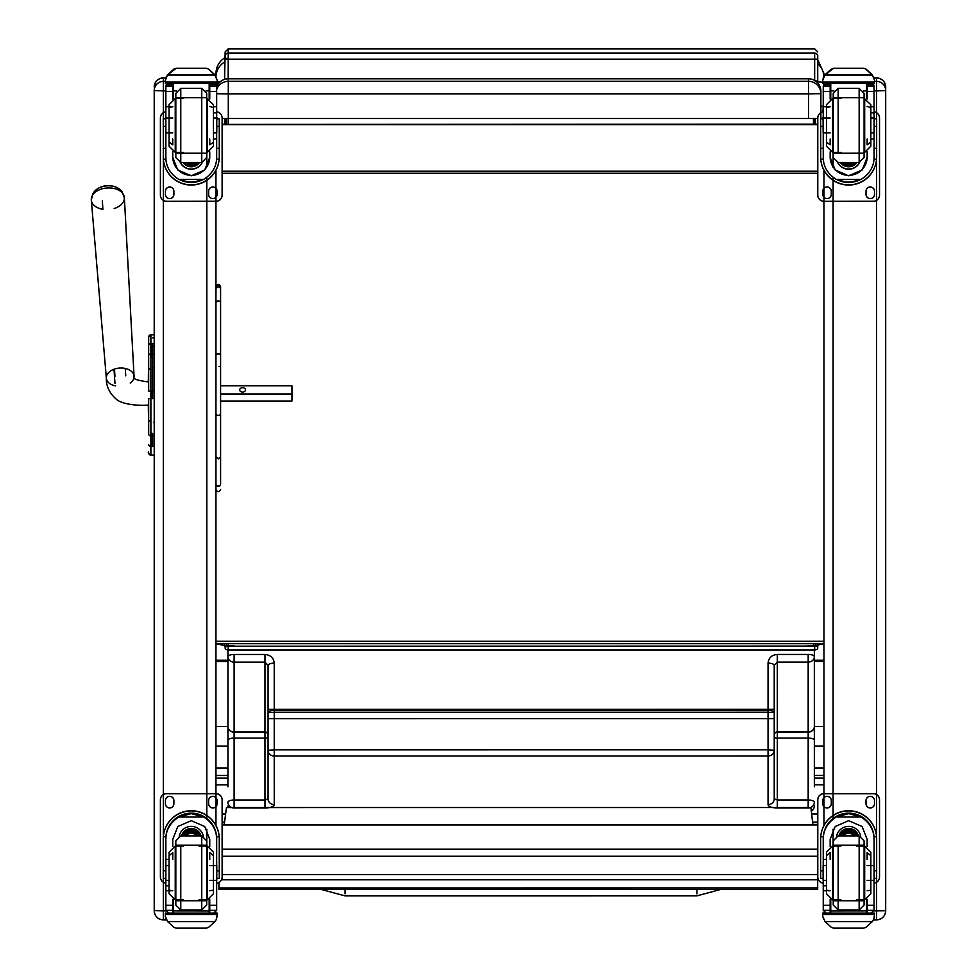 <?xml version="1.0" encoding="UTF-8"?>
<svg xmlns="http://www.w3.org/2000/svg" width="977" height="977" viewBox="0 0 977 977"><rect width="100%" height="100%" fill="white"/><g stroke="black" fill="none" stroke-linecap="round" stroke-linejoin="round"><path stroke-width="1.47" d="M215.954 726.473L227.934 726.473L227.934 649.925M227.934 740.31A6.167 2.223 -0 0 1 234.114 738.087L234.114 732.188A6.167 5.63 180 0 1 227.934 726.558A6.167 5.422 -0 0 0 234.114 731.981L234.114 662.125A6.167 5.422 180 0 1 227.934 656.703L227.946 786.827M814.342 649.937L814.342 656.678A6.167 5.422 180 0 1 808.174 662.088L808.174 654.443L777.301 654.443C771.696 654.969 768.606 657.875 768.044 663.151L768.044 710.377L274.232 710.401L274.232 663.175C273.67 657.9 270.58 654.993 264.975 654.468L234.114 654.468L234.114 662.125L264.975 662.125L268.064 665.41A6.167 2.223 -0 0 1 274.232 663.175M814.354 786.803L814.342 656.678A6.167 2.223 180 0 0 808.174 654.443M812.29 819.654A6.167 6.131 -157.5 0 0 812.461 818.225L812.302 819.691M268.064 665.41L268.064 798.893L264.975 800.016L264.975 807.991A9.257 3.346 180 0 0 274.244 804.645L274.232 756.003A6.167 5.752 180 0 1 268.064 750.251L274.232 749.835L274.232 712.233L268.064 712.636A6.167 2.223 -0 0 1 274.232 710.401L274.232 712.233L768.044 712.209L768.056 749.811L274.232 749.835L274.232 756.003L768.056 755.978L768.056 804.621A9.257 3.346 180 0 0 777.313 807.967L808.174 807.967A6.167 5.752 -0 0 0 814.354 802.215A6.167 2.223 -0 0 0 808.174 799.992L777.313 799.992L774.224 798.868L774.224 750.226A6.167 5.752 180 0 1 768.056 755.978L768.056 749.811L774.224 750.226L774.224 665.386A6.167 2.223 180 0 0 768.044 663.151M264.975 654.468L264.975 731.968L234.114 731.981L264.975 732.188L264.975 800.016L234.114 800.016A6.167 2.223 -0 0 0 227.946 802.239A6.167 5.752 -0 0 0 234.114 807.991L264.975 807.991M268.064 709.363L268.064 718.62L268.064 709.363L774.224 709.339L774.224 718.596L774.224 665.386L777.301 662.088L808.174 662.088L808.174 731.944A6.167 5.422 -0 0 0 814.342 726.534A6.167 5.63 180 0 1 808.174 732.164L808.174 738.062A6.167 2.223 -0 0 1 814.342 740.285M268.064 718.62L774.224 718.596L774.224 762.487M774.224 753.487L774.224 798.868A6.167 5.752 180 0 1 768.056 804.621M227.946 805.927A6.167 5.911 180 0 0 228.178 807.564A6.167 5.752 180 0 1 227.946 805.927A6.167 6.167 0 0 0 228.166 807.564M811.276 811.008A6.167 5.911 180 0 0 814.354 805.903A6.167 5.752 180 0 1 811.264 810.886M215.954 767.983L227.946 767.983M215.954 746.11L227.934 746.11M814.342 767.959L823.965 767.959M814.342 746.086L823.965 746.086M345.089 893.894L345.089 889.473L345.089 893.894M221.474 879.764A6.167 6.167 0 0 0 222.121 879.801L222.121 879.727A6.167 6.106 0 0 1 221.498 879.703M818.445 879.764A6.167 6.167 0 0 1 817.786 879.801L222.121 879.801L222.121 874.562L817.786 874.562L817.786 879.727A6.167 6.106 180 0 0 818.408 879.703M813.462 118.51L813.462 124.409L815.319 124.567L815.319 118.498L815.319 124.226L817.786 124.274M814.635 645.956L809.347 645.956A18.514 10.979 0 0 1 807.979 646.102A15.742 1.331 -2.4 0 0 809.347 646.029L815.319 645.553L815.319 643.696L815.319 646.029L813.462 646.212L813.462 643.696M813.462 124.409L809.347 124.445M815.319 124.567L805.439 124.445M222.121 124.274L224.588 124.226L224.588 118.522L224.588 124.567L230.572 124.445M809.347 124.287L234.468 124.409M225.272 645.956L230.572 646.029A15.742 1.331 2.4 0 0 231.928 646.102L225.272 645.956L231.928 646.102A18.514 10.979 180 0 0 234.468 646.212L807.979 646.102A18.514 10.979 0 0 1 805.439 646.212L813.462 646.212M228.203 78.807L228.203 48.85L225.15 51.915L224.588 79.381L224.588 57.875C219.031 61.624 216.149 66.839 215.954 73.544L215.954 76.279L215.954 73.544M225.272 646.163L224.588 646.029L224.588 643.696L224.588 645.553L234.468 646.029M234.468 646.163L224.588 646.029M224.588 65.508L224.588 79.381M234.468 124.445L224.588 124.567M224.588 645.553L215.954 643.696L823.965 643.696L815.319 645.553M817.786 124.665L222.121 124.665M813.597 124.213L805.439 124.287M814.635 646.163L805.439 646.029M805.439 646.163L815.319 645.516M823.965 83.326L823.965 84.278M823.965 76.279L823.965 73.544L823.965 76.279M816.357 81.616L822.732 82.276M822.903 118.791L822.903 117.875M822.903 111.866L823.245 106.273M217.187 82.251A18.514 1.465 0 0 1 220.191 81.836M215.954 84.278L215.954 83.326M822.903 106.2L820.875 106.2M215.954 641.242L823.965 641.242M817.786 171.231L222.121 171.231M817.786 173.247L222.121 173.247M216.662 89.53A12.347 12.347 180 0 1 228.3 81.323L228.3 78.807A12.347 12.347 0 0 0 216.662 87.014A12.347 12.347 0 0 1 228.3 78.807L808.529 78.807L808.529 93.841L820.875 93.67A12.347 12.347 180 0 0 808.529 81.323L228.3 81.323L228.3 93.841L808.529 93.841L808.529 118.522L817.786 118.473M216.662 93.731L228.3 93.841L228.3 118.522L808.529 118.522M820.875 118.351L820.875 91.154A12.347 12.347 0 0 0 808.529 78.807A12.347 12.347 0 0 1 820.875 91.154M222.121 118.498L228.3 118.522M812.913 824.881L810.873 807.527L226.456 807.564L224.197 824.881M218.933 887.959L218.933 889.473L817.676 889.449L817.676 887.922L218.933 887.959L218.933 882.402M817.676 887.922L817.676 879.801M148.663 356.935L148.663 351.696M154.219 391.093L150.885 391.093L150.885 334.818A2.223 2.223 180 0 0 148.663 337.041A2.223 2.223 180 0 1 150.885 334.818L148.663 337.041L148.663 391.056M148.663 357.057L148.309 381.897C136.621 380.444 131.883 378.575 134.057 376.279A13.886 9.074 176 0 0 119.573 368.085A13.886 9.074 176 0 0 106.346 378.197A13.886 9.074 176 0 0 107.751 381.665A13.886 9.074 176 0 0 115.371 385.866M102.329 200.908L102.903 209.322A16.56 10.832 -4 0 1 91.313 200.029L106.346 378.197C106.114 385.952 109.265 392.803 115.787 398.75C122.381 405.553 143.924 405.785 148.309 405.04L148.663 432.787M148.663 434.179L148.663 422.284A2.467 2.088 0 0 1 150.885 420.208M148.663 391.105L150.885 391.093L150.885 398.628L148.663 398.592L148.663 433.043M148.663 452.827A2.223 2.223 -0 0 0 150.885 455.05L154.219 455.111L154.219 821.828M154.219 455.111L150.885 455.111A2.223 2.223 -0 0 1 148.663 452.888A2.223 2.223 -0 0 0 150.885 455.111L150.885 455.111C148.504 453.352 147.759 452.29 148.663 451.924M151.142 354.846L151.142 353.906M151.142 398.592L151.142 391.105M151.142 343.428L151.142 357.826M151.142 432.017L151.142 446.452M122.223 192.86A15.009 9.819 176 0 0 116.715 187.462A15.009 9.819 176 0 0 97.468 188.805A15.009 9.819 176 0 0 92.754 194.911M114.468 369.086L114.968 376.292M114.968 383.363L113.991 369.257M220.582 393.975L291.952 393.975L291.952 385.805L220.582 385.805M125.764 375.864L125.251 368.476M245.471 389.896A2.894 2.186 180 0 1 242.577 392.082A2.894 2.186 180 0 1 239.683 389.896A2.894 2.186 180 0 1 242.577 387.71A2.894 2.186 180 0 1 245.471 389.896M220.582 401.046L291.952 401.046L291.952 393.975M209.75 910.93L172.77 910.882M215.954 825.528L215.954 170.254M154.219 910.637L154.219 910.759A9.135 9.135 180 0 0 163.354 919.894L163.354 910.882L154.219 910.637L154.219 90.641L163.354 90.885L163.354 77.904L165.699 77.916L163.354 77.904C157.81 78.453 154.769 81.494 154.219 87.038L154.219 87.038M154.219 906.265L154.219 836.556M154.219 334.818L150.885 334.818L154.219 334.818L154.219 90.641M867.149 910.882L830.157 910.93M823.965 170.254L823.965 825.528M876.552 878.36L876.552 919.894C882.097 919.357 885.15 916.304 885.687 910.759L873.975 910.882M885.687 910.637L885.687 87.1A9.135 9.135 180 0 0 876.552 77.916L876.552 81.384L874.574 81.384M169.058 859.442L165.858 859.442L165.858 839.328C165.895 830.047 170.218 822.597 178.803 817.016L191.26 813.658L203.717 817.016L178.803 817.016M203.717 817.016C212.302 822.597 216.613 830.047 216.662 839.328L216.662 910.173A3.09 3.078 -50.9 0 1 216.662 910.344L213.584 913.177L209.75 913.177L213.584 913.177M209.75 846.558L209.75 839.328L204.718 826.518L191.26 820.668L177.79 826.518L172.77 839.328L172.77 846.558M219.263 878.36L216.784 878.36L219.263 878.36L219.263 838.73A28.003 27.991 180 0 0 191.26 810.739A28.003 27.991 180 0 0 163.257 838.73L163.257 878.36L165.724 878.36L163.257 878.36M165.858 839.328L165.943 836.776L163.342 836.776L163.257 838.901M163.342 836.776A28.003 27.991 -0 0 1 191.26 810.91A28.003 27.991 -0 0 1 219.178 836.776L216.576 836.776L216.662 839.328M219.263 838.901L219.178 836.776M216.662 910.344L209.75 910.344L209.75 913.177M167.641 921.641L173.991 927.368L176.19 928.15L206.33 928.15L208.528 927.368L214.867 921.641L167.641 921.641L165.333 916.389L165.333 913.068L217.187 913.068L217.187 914.57L165.333 914.57M176.178 928.15L206.33 928.15M165.943 836.776A25.402 25.402 -0 0 1 191.26 813.511A25.402 25.402 -0 0 1 216.576 836.776M216.662 838.73A25.402 25.402 180 0 0 191.26 813.328A25.402 25.402 180 0 0 165.858 838.73A25.402 25.402 -0 0 1 191.26 813.157A25.402 25.402 -0 0 1 216.662 838.547M209.75 910.344L209.75 899.353M179.182 836.178A12.347 12.347 -0 0 1 203.338 836.178M173.356 899.573L173.356 913.116L209.163 913.116L209.163 899.573M165.333 916.145L166.285 919.43M216.235 919.43L217.187 916.145M217.187 914.57L216.235 919.675L214.867 921.641M190.088 817.016A21.531 21.518 -0 0 1 192.432 817.016M165.333 913.068L173.356 913.068L165.333 913.068M209.163 913.275L217.187 913.068L209.163 913.116M165.858 859.442L165.858 910.173A3.09 3.078 50.9 0 0 165.858 910.344L168.862 913.177L172.77 913.177L168.936 913.177M169.058 885.809L165.858 885.809M172.77 913.177L172.77 899.353M198.16 835.921A7.389 7.376 -0 0 0 193.8 831.61A0.977 0.977 -0 0 1 193.177 830.853A1.942 1.942 -0 0 0 189.343 830.853A0.977 0.977 -0 0 1 188.72 831.61A7.389 7.376 -0 0 0 184.36 835.921M165.858 883.135A6.167 6.167 -0 0 1 160.399 877.004L160.399 799.809A6.167 6.167 -0 0 1 166.566 793.629L215.954 793.629A6.167 6.167 -0 0 1 222.121 799.809L222.121 877.004A6.167 6.167 -0 0 1 216.662 883.135M160.399 799.87A6.167 6.167 -0 0 1 166.566 793.703L215.954 793.703A6.167 6.167 -0 0 1 222.121 799.87M208.614 803.729L208.614 800.639A4.238 4.238 -0 0 1 212.864 796.402A4.238 4.238 -0 0 1 217.102 800.639L217.102 803.729A4.238 4.238 -0 0 1 212.864 807.967A4.238 4.238 -0 0 1 208.614 803.729L208.614 803.656A4.238 4.238 -0 0 0 212.864 807.906A4.238 4.238 -0 0 0 217.102 803.656L217.102 803.729M165.406 803.729L165.406 800.639A4.238 4.238 -0 0 1 169.656 796.402A4.238 4.238 -0 0 1 173.894 800.639L173.894 803.729A4.238 4.238 -0 0 1 169.656 807.967A4.238 4.238 -0 0 1 165.406 803.729L165.406 803.656A4.238 4.238 -0 0 0 169.656 807.906A4.238 4.238 -0 0 0 173.894 803.656L173.894 803.729M222.121 877.004L222.121 876.931A6.167 6.167 -0 0 1 216.662 883.061M165.858 883.061A6.167 6.167 -0 0 1 160.399 876.931L160.399 877.004M208.614 800.639L208.614 800.578A4.238 4.238 -0 0 1 212.864 796.328A4.238 4.238 -0 0 1 217.102 800.578L217.102 800.639M165.406 800.639L165.406 800.578A4.238 4.238 -0 0 1 169.656 796.328A4.238 4.238 -0 0 1 173.894 800.578L173.894 800.639M189.697 831L189.086 831.525M196.206 835.921A5.825 5.825 180 0 0 186.314 835.921M196.768 835.921A6.314 6.314 180 0 0 185.752 835.921M197.256 835.921A6.741 6.741 180 0 0 185.264 835.921M197.806 835.921A7.23 7.23 180 0 0 184.714 835.921M189.746 830.841A1.551 1.551 -0 0 1 192.774 830.841M175.823 840.867L175.823 905.044L175.823 840.867M175.823 846.045L175.823 900.733L206.697 900.733L206.697 899.866M175.823 845.178L206.697 845.178L206.697 900.733M201.75 909.99L201.75 835.933L206.697 840.855L206.697 905.056L201.75 909.99L180.769 909.99L175.823 905.056M198.978 899.866L207.283 899.866L207.283 846.045L207.283 899.866L213.462 893.699L213.462 890.181L209.75 890.768M209.75 859.442L209.75 852.665L213.462 855.681L213.462 852.213L213.462 893.699M183.542 846.045L175.237 846.045L175.237 899.866L175.237 846.045L169.058 852.213L169.058 855.681L172.77 852.665L172.77 859.442M169.058 852.213L169.058 893.699L169.058 890.181L172.77 890.768L170.694 890.768M169.058 893.699L175.237 899.866L183.542 899.866M216.784 880.362L216.784 865.549L216.784 880.362L209.75 880.362M165.724 880.362L165.724 865.549L165.724 880.362L169.058 880.362M213.462 139.015L216.662 139.015L216.662 157.48C216.613 166.505 212.302 173.821 203.717 179.438L191.26 182.601L178.803 179.438L203.717 179.438M178.803 179.438C170.218 173.821 165.895 166.505 165.858 157.48L165.858 86.587A3.09 3.078 56.8 0 1 165.858 86.416L168.936 83.424L172.77 83.424L172.77 99.043M172.77 151.838L172.77 157.48L177.79 170.01L191.26 175.787L204.718 170.01L209.75 157.48L209.75 151.838M163.257 156.87A28.003 27.991 180 0 0 191.26 184.861A28.003 27.991 180 0 0 219.263 156.87M216.576 159.178L219.178 159.178L219.263 157.053L219.263 126.412L219.263 148.309L216.662 148.309M219.178 159.178A28.003 27.991 0 0 1 191.26 185.044A28.003 27.991 0 0 1 163.342 159.178L165.943 159.178L165.858 157.053M165.724 118.791L163.257 118.791L163.342 159.178M216.784 118.803L219.263 118.803L219.263 126.412L216.784 126.412M165.858 86.587L166.175 84.865L168.936 83.228M209.75 84.865L216.344 84.865L216.662 86.22L216.662 139.015M166.285 76.719L165.333 80.248L167.641 74.753L173.991 69.025L176.19 68.243L167.641 75.021L214.867 75.021L217.187 80.248L217.187 83.326L165.333 83.326L165.333 82.08L217.187 82.08M217.187 80.248L214.867 74.753L208.528 69.025L206.33 68.28L208.528 69.025M214.867 75.021L208.528 69.208M176.178 68.243L206.33 68.243M203.265 179.438A25.402 25.402 0 0 1 179.255 179.438M179.585 179.438A25.402 25.402 180 0 0 202.935 179.438M209.75 156.882A18.49 18.49 0 0 1 191.26 175.359A18.49 18.49 0 0 1 172.77 156.882M202.276 162.451A12.347 12.347 0 0 1 180.244 162.451M202.178 162.463A12.347 12.347 0 0 1 180.342 162.463M173.356 83.167L173.356 98.824M209.163 83.167L209.163 98.824M165.333 80.248L165.333 82.08M213.462 112.831L216.662 112.831M209.75 83.228L209.75 99.043M209.75 86.416L216.662 86.416A3.09 3.078 -56.8 0 1 216.662 86.587M216.662 86.416L213.584 83.424L209.75 83.424M216.344 84.865L213.584 83.228M166.285 76.963L167.641 75.021M202.581 179.438A25.402 25.402 0 0 1 179.939 179.438M193.177 164.38A1.942 1.942 0 0 1 189.343 164.38M216.662 111.879A6.167 6.167 0 0 1 222.121 118.009L222.121 195.082A6.167 6.167 0 0 1 215.954 201.25L166.566 201.311A6.167 6.167 0 0 1 160.399 195.144L160.399 118.009A6.167 6.167 0 0 1 165.858 111.879M222.121 195.144A6.167 6.167 0 0 1 215.954 201.311M173.894 191.284L173.894 194.374A4.238 4.238 0 0 1 169.656 198.612A4.238 4.238 0 0 1 165.406 194.374L165.406 191.284A4.238 4.238 0 0 1 169.656 187.047A4.238 4.238 0 0 1 173.894 191.284L173.894 191.223A4.238 4.238 0 0 0 169.656 186.986A4.238 4.238 0 0 0 165.406 191.223L165.406 191.284M217.102 191.284L217.102 194.374A4.238 4.238 0 0 1 212.864 198.612A4.238 4.238 0 0 1 208.614 194.374L208.614 191.284A4.238 4.238 0 0 1 212.864 187.047A4.238 4.238 0 0 1 217.102 191.284L217.102 191.223A4.238 4.238 0 0 0 212.864 186.986A4.238 4.238 0 0 0 208.614 191.223L208.614 191.284M165.858 116.837A4.238 4.238 0 0 0 165.406 118.718L165.406 118.779A4.238 4.238 0 0 1 165.858 116.898M216.662 116.898A4.238 4.238 0 0 1 217.102 118.779L217.102 118.718A4.238 4.238 0 0 0 216.662 116.837M166.566 201.311L166.566 201.25A6.167 6.167 0 0 1 160.399 195.082L160.399 195.144M160.399 118.009L160.399 117.948A6.167 6.167 0 0 1 165.858 111.818M216.662 111.818A6.167 6.167 0 0 1 222.121 117.948L222.121 118.009M173.894 194.374L173.894 194.313A4.238 4.238 0 0 1 169.656 198.551A4.238 4.238 0 0 1 165.406 194.313L165.406 194.374M217.102 194.374L217.102 194.313A4.238 4.238 0 0 1 212.864 198.551A4.238 4.238 0 0 1 208.614 194.313L208.614 194.374M189.428 162.475A5.825 5.825 180 0 0 193.092 162.475M188.94 162.475A5.825 5.825 180 0 0 193.58 162.475M187.877 162.475A6.314 6.314 180 0 0 194.643 162.475M187.132 162.475A6.741 6.741 180 0 0 195.388 162.475M186.387 162.475A7.23 7.23 180 0 0 196.133 162.475M206.697 157.529L206.697 93.352L206.697 157.529L201.75 162.475L201.75 88.406L206.697 93.34M175.823 153.218L206.697 153.218L206.697 97.663L175.823 97.663M180.769 88.406L180.769 162.475L175.823 157.541L175.823 93.34L180.769 88.406L201.75 88.406M183.542 98.53L175.237 98.53L175.237 152.351L175.237 98.53L169.058 104.698L169.058 107.641L172.77 106.749L165.858 106.749M172.77 139.015L172.77 144.84L169.058 142.092L169.058 146.171L169.058 104.698M206.697 152.351L207.283 98.53L207.283 152.351L213.462 146.184L213.462 142.092L209.75 144.84L209.75 139.015M213.462 146.184L213.462 104.71L213.462 107.641L209.75 106.432M213.462 104.71L206.697 98.53M165.724 118.034L165.724 132.848L165.724 118.034L172.77 118.034M216.784 118.034L216.784 132.848L216.784 118.034L213.462 118.034M870.849 139.015L874.061 139.015L874.061 157.48C874.012 166.505 869.689 173.821 861.103 179.438L848.647 182.601L836.202 179.438L861.103 179.438M836.202 179.438C827.604 173.821 823.293 166.505 823.245 157.48L823.245 86.587A3.09 3.078 56.8 0 1 823.245 86.416L826.334 83.424L830.157 83.424L830.157 99.043M830.157 151.838L830.157 157.48L835.188 170.01L848.647 175.787L862.117 170.01L867.149 157.48L867.149 151.838M820.656 156.87A28.003 27.991 180 0 0 848.647 184.861A28.003 27.991 180 0 0 876.65 156.87M873.963 159.178L876.564 159.178L876.65 157.053L876.65 126.412L876.65 148.309L874.061 148.309M876.564 159.178A28.003 27.991 0 0 1 848.647 185.044A28.003 27.991 0 0 1 820.729 159.178L823.33 159.178L823.245 157.053M823.122 118.791L820.656 118.791L820.729 159.178M874.183 118.803L876.65 118.803L876.65 126.412L874.183 126.412M823.245 86.587L823.562 84.865L826.334 83.228M867.149 84.865L873.731 84.865L874.061 86.22L874.061 139.015M823.672 76.719L822.732 80.248L825.04 74.753L831.39 69.025L833.589 68.243L825.04 75.021L872.266 75.021L874.574 80.248L874.574 83.326L822.732 83.326L822.732 82.08L874.574 82.08M874.574 80.248L872.266 74.753L865.915 69.025L863.717 68.28L865.915 69.025M872.266 75.021L865.915 69.208M833.576 68.243L863.717 68.243M860.652 179.438A25.402 25.402 0 0 1 836.642 179.438M836.984 179.438A25.402 25.402 180 0 0 860.322 179.438M867.149 156.882A18.49 18.49 0 0 1 848.647 175.359A18.49 18.49 0 0 1 830.157 156.882M859.662 162.451A12.347 12.347 0 0 1 837.643 162.451M859.565 162.463A12.347 12.347 0 0 1 837.741 162.463M830.755 83.167L830.755 98.824M866.55 83.167L866.55 98.824M822.732 80.248L822.732 82.08M870.849 112.831L874.061 112.831M867.149 83.228L867.149 99.043M867.149 86.416L874.049 86.416A3.09 3.078 -56.8 0 1 874.061 86.587M874.049 86.416L870.971 83.424L867.149 83.424M873.731 84.865L870.971 83.228M823.672 76.963L825.04 75.021M859.98 179.438A25.402 25.402 0 0 1 837.326 179.438M850.576 164.38A1.942 1.942 0 0 1 846.729 164.38M874.061 111.879A6.167 6.167 0 0 1 879.52 118.009L879.52 195.082A6.167 6.167 0 0 1 873.34 201.25L823.965 201.311A6.167 6.167 0 0 1 817.786 195.144L817.786 118.009A6.167 6.167 0 0 1 823.245 111.879M879.52 195.144A6.167 6.167 0 0 1 873.34 201.311M831.293 191.284L831.293 194.374A4.238 4.238 0 0 1 827.043 198.612A4.238 4.238 0 0 1 822.805 194.374L822.805 191.284A4.238 4.238 0 0 1 827.043 187.047A4.238 4.238 0 0 1 831.293 191.284L831.293 191.223A4.238 4.238 0 0 0 827.043 186.986A4.238 4.238 0 0 0 822.805 191.223L822.805 191.284M874.5 191.284L874.5 194.374A4.238 4.238 0 0 1 870.251 198.612A4.238 4.238 0 0 1 866.013 194.374L866.013 191.284A4.238 4.238 0 0 1 870.251 187.047A4.238 4.238 0 0 1 874.5 191.284L874.5 191.223A4.238 4.238 0 0 0 870.251 186.986A4.238 4.238 0 0 0 866.013 191.223L866.013 191.284M823.245 116.837A4.238 4.238 0 0 0 822.805 118.718L822.805 118.779A4.238 4.238 0 0 1 823.245 116.898M874.061 116.898A4.238 4.238 0 0 1 874.5 118.779L874.5 118.718A4.238 4.238 0 0 0 874.061 116.837M823.965 201.311L823.965 201.25A6.167 6.167 0 0 1 817.786 195.082L817.786 195.144M817.786 118.009L817.786 117.948A6.167 6.167 0 0 1 823.245 111.818M874.061 111.818A6.167 6.167 0 0 1 879.52 117.948L879.52 118.009M831.293 194.374L831.293 194.313A4.238 4.238 0 0 1 827.043 198.551A4.238 4.238 0 0 1 822.805 194.313L822.805 194.374M874.5 194.374L874.5 194.313A4.238 4.238 0 0 1 870.251 198.551A4.238 4.238 0 0 1 866.013 194.313L866.013 194.374M846.827 162.475A5.825 5.825 180 0 0 850.478 162.475M846.326 162.475A5.825 5.825 180 0 0 850.979 162.475M845.276 162.475A6.314 6.314 180 0 0 852.029 162.475M844.519 162.475A6.741 6.741 180 0 0 852.787 162.475M843.786 162.475A7.23 7.23 180 0 0 853.519 162.475M864.083 157.529L864.083 93.352L864.083 157.529L859.149 162.475L859.149 88.406L864.083 93.34M864.083 153.206L833.222 153.218L833.222 97.663L864.083 97.663M833.222 153.218L833.222 93.34L838.156 88.406L859.149 88.406M840.941 98.53L832.624 98.53L832.624 152.351L832.624 98.53L826.457 104.698L826.457 107.641L830.157 106.749L823.245 106.749M830.157 139.015L830.157 144.84L826.457 142.092L826.457 146.171L826.457 104.698M864.083 152.351L864.682 98.53L864.682 152.351L870.849 146.184L870.849 142.092L867.149 144.84L867.149 139.015M870.849 146.184L870.849 104.71L870.849 107.641L867.149 106.432M870.849 104.71L864.083 98.53M823.122 118.034L823.122 132.848L823.122 118.034L830.157 118.034M874.183 118.034L874.183 132.848L874.183 118.034L870.849 118.034M826.457 859.442L823.245 859.442L823.245 839.328C823.293 830.047 827.604 822.597 836.202 817.016L848.647 813.658L861.103 817.016L836.202 817.016M861.103 817.016C869.689 822.597 874.012 830.047 874.061 839.328L874.061 910.173A3.09 3.078 -50.9 0 1 874.049 910.344L870.971 913.177L867.149 913.177L870.971 913.177M867.149 846.558L867.149 839.328L862.117 826.518L848.647 820.668L835.188 826.518L830.157 839.328L830.157 846.558M876.65 878.36L874.183 878.36L876.65 878.36L876.65 838.73A28.003 27.991 180 0 0 848.647 810.739A28.003 27.991 180 0 0 820.656 838.73L820.656 878.36L823.122 878.36L820.656 878.36M823.245 839.328L823.33 836.776L820.729 836.776L820.656 838.901M820.729 836.776A28.003 27.991 -0 0 1 848.647 810.91A28.003 27.991 -0 0 1 876.564 836.776L873.963 836.776L874.061 839.328M876.65 838.901L876.564 836.776M874.049 910.344L867.149 910.344L867.149 913.177M825.04 921.641L831.39 927.368L833.589 928.15L863.729 928.15L865.915 927.368L872.266 921.641L825.04 921.641L822.732 916.389L822.732 913.068L874.574 913.068L874.574 914.57L822.732 914.57M833.576 928.15L863.717 928.15M823.33 836.776A25.402 25.402 -0 0 1 848.647 813.511A25.402 25.402 -0 0 1 873.963 836.776M874.061 838.73A25.402 25.402 180 0 0 848.647 813.328A25.402 25.402 180 0 0 823.245 838.73A25.402 25.402 -0 0 1 848.647 813.157A25.402 25.402 -0 0 1 874.061 838.547M867.149 910.344L867.149 899.353M836.568 836.178A12.347 12.347 -0 0 1 860.725 836.178M830.755 899.573L830.755 913.116L866.55 913.116L866.55 899.573M822.732 916.145L823.672 919.43M873.633 919.43L874.574 916.145M874.574 914.57L873.633 919.675L872.266 921.641M847.474 817.016A21.531 21.518 -0 0 1 849.831 817.016M822.732 913.068L830.755 913.068L822.732 913.068M866.55 913.275L874.574 913.068L866.55 913.116M823.245 859.442L823.245 910.173A3.09 3.078 50.9 0 0 823.245 910.344L826.249 913.177L830.157 913.177L826.334 913.177M826.457 885.809L823.245 885.809M830.157 913.177L830.157 899.353M855.547 835.921A7.389 7.376 -0 0 0 851.199 831.61A0.977 0.977 -0 0 1 850.576 830.853A1.942 1.942 -0 0 0 846.729 830.853A0.977 0.977 -0 0 1 846.106 831.61A7.389 7.376 -0 0 0 841.747 835.921M823.245 883.135A6.167 6.167 -0 0 1 817.786 877.004L817.786 799.809A6.167 6.167 -0 0 1 823.965 793.629L873.34 793.629A6.167 6.167 -0 0 1 879.52 799.809L879.52 877.004A6.167 6.167 -0 0 1 874.061 883.135M817.786 799.87A6.167 6.167 -0 0 1 823.965 793.703L873.34 793.703A6.167 6.167 -0 0 1 879.52 799.87M866.013 803.729L866.013 800.639A4.238 4.238 -0 0 1 870.251 796.402A4.238 4.238 -0 0 1 874.5 800.639L874.5 803.729A4.238 4.238 -0 0 1 870.251 807.967A4.238 4.238 -0 0 1 866.013 803.729L866.013 803.656A4.238 4.238 -0 0 0 870.251 807.906A4.238 4.238 -0 0 0 874.5 803.656L874.5 803.729M822.805 803.729L822.805 800.639A4.238 4.238 -0 0 1 827.043 796.402A4.238 4.238 -0 0 1 831.293 800.639L831.293 803.729A4.238 4.238 -0 0 1 827.043 807.967A4.238 4.238 -0 0 1 822.805 803.729L822.805 803.656A4.238 4.238 -0 0 0 827.043 807.906A4.238 4.238 -0 0 0 831.293 803.656L831.293 803.729M879.52 877.004L879.52 876.931A6.167 6.167 -0 0 1 874.061 883.061M823.245 883.061A6.167 6.167 -0 0 1 817.786 876.931L817.786 877.004M866.013 800.639L866.013 800.578A4.238 4.238 -0 0 1 870.251 796.328A4.238 4.238 -0 0 1 874.5 800.578L874.5 800.639M822.805 800.639L822.805 800.578A4.238 4.238 -0 0 1 827.043 796.328A4.238 4.238 -0 0 1 831.293 800.578L831.293 800.639M853.605 835.921A5.825 5.825 180 0 0 843.701 835.921M854.154 835.921A6.314 6.314 180 0 0 843.151 835.921M854.643 835.921A6.741 6.741 180 0 0 842.65 835.921M855.193 835.921A7.23 7.23 180 0 0 842.113 835.921M847.144 830.841A1.551 1.551 -0 0 1 850.161 830.841M833.222 840.867L833.222 905.044L833.222 840.867M833.222 846.045L833.222 845.178L864.083 845.178M833.222 900.733L864.083 900.733L864.083 899.866M859.149 909.99L859.149 835.933L864.083 840.855L864.083 905.056L859.149 909.99L838.156 909.99L833.222 905.056M856.365 899.866L864.682 899.866L864.682 846.045L864.682 899.866L870.849 893.699L870.849 890.181L867.149 890.768M867.149 859.442L867.149 852.665L870.849 855.681L870.849 852.213L870.849 893.699M840.941 846.045L832.624 846.045L832.624 899.866L832.624 846.045L826.457 852.213L826.457 855.681L830.157 852.665L830.157 859.442M826.457 852.213L826.457 893.699L826.457 890.181L830.157 890.768L828.081 890.768M826.457 893.699L832.624 899.866L840.941 899.866M874.183 880.362L874.183 865.549L874.183 880.362L867.149 880.362M823.122 880.362L823.122 865.549L823.122 880.362L826.457 880.362M817.725 82.923L817.725 55.017M228.203 123.908L228.203 118.522L228.203 124.409L817.725 124.164L817.725 118.473M817.725 645.284L817.725 648.081A3.065 1.844 -0 0 1 814.659 649.937L814.659 645.577M228.203 645.809L228.203 649.937L814.659 649.937M228.203 649.937A3.065 1.844 -0 0 1 225.15 648.081L225.15 648.081A3.065 1.844 -0 0 1 228.203 646.212L817.725 646.212L817.725 648.081M225.15 124.164L225.15 118.522L225.15 124.164M225.15 645.565L225.15 648.056L225.15 645.565M228.203 124.409L817.725 124.164M823.965 73.544L817.725 59.682L817.725 56.141A3.065 2.992 -0 0 0 814.659 53.137L814.659 80.444M817.725 646.212L817.725 643.696M220.582 414.81L218.262 415.433L215.954 414.81L215.954 354.602A2.32 0.623 180 0 1 218.262 353.979A2.32 0.623 180 0 1 220.582 354.602L220.582 456.784L218.262 458.86L215.954 456.784M215.954 337.859L215.954 286.591C217.553 283.599 219.104 283.599 220.582 286.591L220.582 385.634M215.954 479.218L215.954 444.682M220.582 456.784L220.582 484.201A2.32 2.162 180 0 1 218.262 486.375A2.32 2.162 180 0 1 215.954 484.201A2.32 2.039 180 0 0 220.582 484.201L220.582 479.218M220.582 401.303L220.582 444.682M220.582 354.602L220.582 286.591M234.114 807.991L234.114 738.087L264.975 738.087A3.09 1.111 180 0 0 268.064 736.976M234.114 654.468A6.167 2.223 180 0 0 227.934 656.703M268.064 798.893A6.167 5.752 -0 0 0 274.244 804.645M268.064 735.009A3.09 2.821 180 0 0 264.975 732.188L264.975 731.968A3.09 2.711 180 0 1 268.064 734.68M768.044 710.377L768.044 712.209L774.224 712.612A6.167 2.223 -0 0 0 768.044 710.377M777.313 807.967L777.313 738.062L808.174 738.062L808.174 807.967M774.224 736.951A3.09 1.111 -0 0 0 777.313 738.062L777.301 654.443M774.224 734.655A3.09 2.711 -0 0 1 777.313 731.944L808.174 731.944L777.313 732.164A3.09 2.821 -0 0 0 774.224 734.985M215.954 784.873L227.946 784.873M222.121 814.049L225.602 814.049M215.954 778.144L227.946 778.144M215.954 775.482L227.946 775.482M215.954 661.453L227.934 661.453M215.954 660.232L227.934 660.232M222.121 822.121L224.563 822.121M222.121 822.585L224.502 822.585L222.121 822.597M814.354 784.836L823.965 784.836M812.424 814.024L817.786 814.024M814.342 778.119L823.965 778.119M814.342 775.445L823.965 775.445M814.342 726.448L823.965 726.448M814.342 661.417L823.965 661.417M814.342 660.208L823.965 660.208M812.583 822.084L817.786 822.084M812.632 822.561L817.786 822.561L812.632 822.561M696.931 893.87L696.931 889.449L696.931 893.87M222.121 879.727L817.786 879.727M222.121 856.255L817.786 856.255M817.786 849.221L222.121 849.221M222.121 824.954L817.786 824.954M226.444 124.409L226.444 118.522M234.468 59.182L226.444 59.182A1.856 1.807 180 0 0 224.588 60.989M226.444 643.696L226.444 646.212M817.725 63.737A18.514 18.111 -0 0 1 823.929 76.316M224.588 61.966A18.514 18.111 180 0 0 215.978 76.316M823.245 106.652L820.875 106.652M150.885 369.489A2.467 2.101 0 0 1 148.663 367.401M148.663 345.333L148.663 345.333A2.223 1.881 180 0 1 150.885 343.428L154.219 343.428M154.219 455.05L150.885 455.05L150.885 398.628L154.219 398.628L154.219 391.056M148.663 434.057A2.223 1.881 0 0 0 150.885 435.937L154.219 435.937M150.885 398.628L148.663 398.64L148.663 422.284M148.663 444.572A2.223 1.881 0 0 0 150.885 446.452L154.219 446.452M154.219 353.906L150.885 353.906A2.223 1.881 180 0 0 148.663 355.787M150.885 343.452L150.885 353.308M154.219 337.908L152.681 337.908L154.219 337.908M152.681 398.64L152.681 346.041L154.219 346.041M153.609 422.284L154.219 422.284M154.219 367.401L153.609 367.401M152.681 433.324L152.681 446.452M152.681 343.428L152.681 346.041M130.222 383.033A13.886 9.074 176 0 0 134.057 376.279L124.36 197.733A16.56 10.832 -4 0 1 114.162 208.541M91.313 200.029A16.56 10.832 -4 0 1 107.079 187.975A16.56 10.832 -4 0 1 124.36 197.733L121.869 191.382L116.715 187.462A20.065 20.065 0 0 0 97.468 188.805L92.9 193.385L91.313 200.029M215.819 912.274A9.135 9.135 0 0 1 215.648 913.068L215.819 912.274M206.037 90.885L209.75 90.861M206.819 152.351L206.819 166.872M206.819 177.387L206.819 818.824M206.819 829.204L206.819 846.045M163.354 919.894L166.42 919.894L163.354 919.894C157.81 919.357 154.769 916.304 154.219 910.759M163.354 77.916A9.135 9.135 0 0 0 154.219 87.051A9.135 9.111 180 0 1 163.354 77.977L165.675 77.977M154.219 90.519A9.135 9.135 0 0 1 163.354 81.384L165.333 81.384M165.931 910.882L163.354 910.882L163.354 878.36M163.354 870.812L163.354 126.412M163.354 118.791L163.354 90.885L165.858 90.885M172.77 90.885L176.483 90.885M824.087 912.274A9.135 9.135 180 0 0 824.258 913.068L824.087 912.274M830.157 90.861L833.882 90.885M833.1 846.045L833.1 829.204M833.1 818.824L833.1 177.387M833.1 167.348L833.1 152.351M876.552 77.916L874.207 77.916L876.552 77.916C882.097 78.453 885.15 81.494 885.687 87.038M885.687 90.519A9.135 9.135 180 0 0 876.552 81.384L876.552 90.885L874.061 90.885M867.149 90.885L863.424 90.885M885.687 90.641L876.552 90.885L876.552 118.791M876.552 126.412L876.552 870.812M876.552 919.894L873.487 919.894L876.552 919.894A9.135 9.135 -0 0 0 885.687 910.759M885.687 87.1A9.135 9.111 0 0 0 876.552 77.977L874.232 77.977M165.724 870.812L163.257 870.812M219.263 870.812L216.784 870.812M217.187 914.313L209.163 914.313M173.356 914.313L165.333 914.313M169.058 890.768L165.858 890.768M216.662 905.276L209.75 905.276M172.77 905.276L165.858 905.276M172.77 910.344L165.858 910.344M201.018 835.921A10.112 10.1 180 0 0 181.502 835.921M197.965 835.921A7.23 7.23 180 0 0 184.555 835.921M198.368 835.921A7.596 7.596 180 0 0 184.152 835.921M199.748 835.921A8.903 8.903 180 0 0 182.772 835.921A8.903 8.903 180 0 1 199.772 835.921M200.138 835.921A9.269 9.269 180 0 0 182.381 835.921L184.702 831.989L192.31 829.326L197.94 832.111L200.151 835.921A9.269 9.269 180 0 0 182.369 835.921M180.769 845.178L180.769 909.99M201.75 835.921L180.769 835.921L175.823 840.855M166.175 84.865L172.77 84.865M165.858 86.416L172.77 86.416M163.257 148.309L165.858 148.309M163.257 118.803L165.724 118.803M163.257 126.412L165.724 126.412M209.041 74.753L214.867 74.753M167.641 74.753L173.479 74.753M165.333 83.326L217.187 83.326M213.462 106.749L216.662 106.749M165.858 91.496L172.77 91.496M209.75 91.496L216.662 91.496M182.98 162.475A10.112 10.1 180 0 0 199.54 162.475M186.265 162.475A7.596 7.596 180 0 0 189.147 164.051M193.373 164.051A7.596 7.596 180 0 0 196.255 162.475M184.445 162.475A8.903 8.903 180 0 0 198.075 162.475M183.981 162.475A9.269 9.269 180 0 0 198.539 162.475L190.197 165.943L183.981 162.475M184.03 162.475A9.269 9.269 180 0 0 198.49 162.475M184.519 162.475A8.903 8.903 180 0 0 198.001 162.475M201.75 153.218L201.75 162.463L180.769 162.475M183.542 152.351L175.237 152.351L169.058 146.184M823.562 84.865L830.157 84.865M823.245 86.416L830.157 86.416M820.656 148.309L823.245 148.309M820.656 118.803L823.122 118.803M820.656 126.412L823.122 126.412M866.428 74.753L872.266 74.753M825.04 74.753L830.877 74.753M822.732 83.326L874.574 83.326M870.849 106.749L874.061 106.749M823.245 91.496L830.157 91.496M867.149 91.496L874.061 91.496M840.367 162.475A10.112 10.1 180 0 0 856.939 162.475M843.664 162.475A7.596 7.596 180 0 0 846.534 164.051M850.772 164.051A7.596 7.596 180 0 0 853.642 162.475M841.844 162.475A8.903 8.903 180 0 0 855.461 162.475M841.368 162.475A9.269 9.269 180 0 0 855.937 162.475L847.596 165.943L841.368 162.475M841.417 162.475A9.269 9.269 180 0 0 855.889 162.475M841.905 162.475A8.903 8.903 180 0 0 855.4 162.475M838.156 153.218L838.156 88.406M859.149 153.218L859.149 162.463L838.156 162.475L833.222 157.541M840.941 152.351L832.624 152.351L826.457 146.184M823.122 870.812L820.656 870.812M876.65 870.812L874.183 870.812M874.574 914.313L866.55 914.313M830.755 914.313L822.732 914.313M826.457 890.768L823.245 890.768M874.061 905.276L867.149 905.276M830.157 905.276L823.245 905.276M830.157 910.344L823.245 910.344M858.417 835.921A10.112 10.1 180 0 0 838.889 835.921M855.363 835.921A7.23 7.23 180 0 0 841.942 835.921M855.767 835.921A7.596 7.596 180 0 0 841.539 835.921M857.134 835.921A8.903 8.903 180 0 0 840.171 835.921A8.903 8.903 180 0 1 857.159 835.921M857.525 835.921A9.269 9.269 180 0 0 839.78 835.921M857.55 835.921A9.269 9.269 180 0 0 839.756 835.921L842.101 831.989L849.709 829.326L855.339 832.111L857.55 835.921M838.156 845.178L838.156 909.99M859.149 835.921L838.156 835.921L833.222 840.855M814.659 80.81L817.725 81.054M814.659 118.498L814.659 123.908M817.725 51.915L814.659 48.85L228.203 48.85L228.203 53.137L814.659 53.137M225.15 56.177A3.065 2.992 180 0 0 228.203 59.182L817.725 59.182M228.203 646.212L228.203 643.696M228.203 53.137A3.065 2.992 180 0 0 225.15 56.141M220.582 366.802L219.031 366.351M220.582 287.592A2.32 2.284 -0 0 0 218.262 285.296A2.32 2.284 -0 0 0 215.954 287.592M220.582 289.18A2.32 2.247 180 0 0 218.262 286.933A2.32 2.247 180 0 0 215.954 289.18M220.582 302.736A2.32 1.954 180 0 0 215.954 302.736M811.301 811.228A6.167 6.167 0 0 0 814.354 805.903M321.36 889.473L345.089 895.897L696.931 895.872L720.635 889.449M222.121 824.881L817.786 824.881M808.529 78.807L228.3 78.807M198.978 846.045L207.283 846.045L213.462 852.213M209.75 865.549L216.784 865.549M169.058 865.549L165.724 865.549M219.263 118.791L216.784 118.791M172.77 132.848L165.724 132.848M213.462 132.848L216.784 132.848M876.65 118.791L874.183 118.791M830.157 132.848L823.122 132.848M870.849 132.848L874.183 132.848M856.365 846.045L864.682 846.045L870.849 852.213M867.149 865.549L874.183 865.549M826.457 865.549L823.122 865.549M215.954 489.453C217.492 492.445 219.031 492.445 220.582 489.453"/></g></svg>
